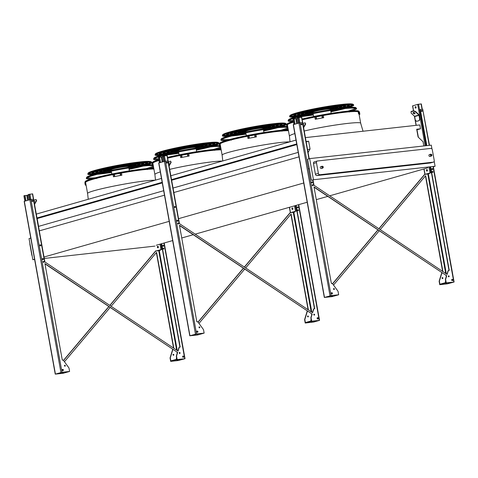 <?xml version="1.0" encoding="UTF-8"?>
<svg xmlns="http://www.w3.org/2000/svg" width="478" height="478" viewBox="0 0 478 478"><rect width="100%" height="100%" fill="white"/><g stroke="black" fill="none" stroke-linecap="round" stroke-linejoin="round"><path stroke-width="0.72" d="M32.14 255.784A1.565 1.201 -105.9 0 1 31.811 254.989L29.893 244.324A1.565 1.201 -105.9 0 1 29.929 243.493M294.83 133.565C291.168 134.724 289.363 135.597 289.429 136.182L287.415 124.979A36.214 2.982 -10.2 0 1 293.522 122.147M358.165 111.738L358.554 111.661L358.93 113.776A36.997 3.041 -10.2 0 1 359.868 114.26A36.997 3.041 -10.2 0 1 359.874 114.32L359.486 114.391A36.603 3.011 169.8 0 0 359.486 114.326A36.603 3.011 169.8 0 0 358.548 113.848L358.165 111.738A36.28 2.988 169.8 0 0 302.204 119.829A36.214 2.982 -10.2 0 1 358.171 111.774M289.668 141.888C275.203 141.619 219.498 152.727 222.162 155.35L220.143 144.147A36.214 2.982 -10.2 0 1 248.225 136.128A36.214 2.982 -10.2 0 1 288.437 130.685A36.28 2.988 169.8 0 0 248.948 135.979A36.28 2.988 169.8 0 0 220.095 144.015A36.28 2.988 169.8 0 0 220.179 144.326M160.297 171.907C156.629 173.066 154.83 173.938 154.89 174.518L152.876 163.321A36.214 2.982 -10.2 0 1 158.983 160.489A36.28 2.988 169.8 0 0 152.829 163.189A36.28 2.988 169.8 0 0 152.906 163.494M167.67 158.176A36.214 2.982 -10.2 0 1 221.171 149.859A36.28 2.988 169.8 0 0 167.67 158.17A36.459 2.999 169.8 0 1 221.165 149.805M154.926 246.11L44.275 258.449M34.625 259.518L32.851 259.715L34.571 259.225M30.771 238.092L29.044 238.582L32.851 259.715M305.406 137.616L419.786 124.937L420.479 128.815L416.691 129.233L418.095 137.031L423.048 141.727L423.813 145.957M308.089 152.542L310.055 149.005L308.657 141.207L306.105 141.488M427.756 167.874L329.718 195.813M327.753 196.374L316.287 199.643M307.187 202.236L195.179 234.154M193.214 234.716L181.748 237.984M172.654 240.577L156.276 245.238M420.479 128.815L416.804 129.861M296.002 140.084L170.831 175.755M161.468 178.419L36.298 214.09M296.701 143.956L171.53 179.626M162.167 182.297L36.991 217.968M162.275 182.925L37.105 218.583M308.657 141.207L306.177 141.912M296.814 144.583L171.644 180.254M163.679 190.722L38.581 226.375L37.176 218.571M310.055 149.005L307.581 149.71M298.218 152.38L173.048 188.051M299.025 156.856L173.849 192.526M164.486 195.191L39.094 230.928M303.727 183.002L178.557 218.673M169.188 221.344L43.797 257.08M430.475 167.348L429.937 167.449M313.454 179.752L309.654 158.612L307.635 159.192L311.435 180.326L313.454 179.752L435.088 166.266L433.068 166.846M155.129 180.23C140.663 179.961 84.965 191.069 87.623 193.692L85.61 182.488A36.214 2.982 -10.2 0 1 113.686 174.47A36.214 2.982 -10.2 0 1 153.904 169.027M430.624 162.914A1.565 1.201 -105.9 0 1 430.481 162.968A1.565 1.201 -105.9 0 1 430.325 162.998L316.878 175.575A1.565 1.201 -105.9 0 1 315.396 174.177L313.478 163.512A1.565 1.201 -105.9 0 1 314.255 161.875A1.565 1.201 -105.9 0 1 314.405 161.845M309.654 158.612L431.281 145.133L431.987 149.028M434.197 161.319L435.088 166.266M430.325 162.998L433.307 162.15L319.854 174.727L316.878 175.575M315.396 174.177L318.378 173.323L316.454 162.663A1.565 1.201 74.1 0 1 317.231 161.026A1.565 1.201 74.1 0 1 317.386 160.996L430.833 148.419A1.565 1.201 74.1 0 1 432.315 149.817L434.233 160.483A1.565 1.201 74.1 0 1 433.456 162.12L430.481 162.968M431.419 156.067L429.931 156.491A0.98 0.753 -105.9 0 1 429.393 154.609L430.887 154.185C432.088 154.531 432.267 155.159 431.419 156.067A0.98 0.753 -105.9 0 1 430.887 154.185M322.781 168.107L321.294 168.537A0.98 0.753 -105.9 0 1 320.756 166.655L322.25 166.23C323.451 166.571 323.63 167.198 322.781 168.107A0.98 0.753 -105.9 0 1 322.25 166.23M318.378 173.323A1.565 1.201 74.1 0 0 319.854 174.727M162.359 249.361L156.127 250.962L159.437 250.591L155.81 251.04L162.353 249.331M158.349 246.911A0.783 0.496 83.7 0 1 157.387 247.186A0.783 0.496 83.7 0 1 158.349 246.911M157.871 246.272A0.783 0.496 -96.3 0 0 158.039 247.801M160.07 250.382L159.981 249.863M162.789 245.381A0.55 0.424 -105.9 0 1 163.034 246.248M162.825 246.033L162.735 245.531M162.831 245.304A0.55 0.424 -105.9 0 1 163.112 246.29M160.255 250.358L160.154 249.815M25.065 195.651L28.316 195.084M40.009 244.981A0.55 0.424 -105.9 0 1 40.254 245.853M42.476 258.712A0.55 0.424 -105.9 0 1 42.727 259.584M24.043 195.789L25.029 195.472L25.991 200.82M29.182 199.912L28.214 194.534L32.653 193.859L44.908 261.962M42.524 258.64A0.55 0.424 -105.9 0 1 42.805 259.62M40.056 244.909A0.55 0.424 -105.9 0 1 40.337 245.889M32.062 200.485A0.55 0.424 -105.9 0 1 32.343 201.471M32.014 200.563A0.55 0.424 -105.9 0 1 32.265 201.429M25.818 200.874L24.85 195.496M33.968 201.154A1.093 0.424 133.4 0 1 34.47 201.101A1.093 0.424 133.4 0 1 34.135 202.069M34.452 203.843L36.37 200.396L36.065 199.487L36.633 200.641L34.547 204.387M33.783 200.139L36.065 199.487M34.034 201.525A1.093 0.424 133.4 0 1 34.53 201.298M159.598 157.316L162.849 156.742M174.548 206.639A0.55 0.424 -105.9 0 1 174.793 207.512M177.015 220.376A0.55 0.424 -105.9 0 1 177.266 221.242M158.582 157.453L159.568 157.131L160.53 162.478M163.721 161.57L162.753 156.192L167.192 155.517L179.447 223.62M177.063 220.298A0.55 0.424 -105.9 0 1 177.344 221.284M174.59 206.568A0.55 0.424 -105.9 0 1 174.87 207.548M166.601 162.15A0.55 0.424 -105.9 0 1 166.882 163.129M166.553 162.221A0.55 0.424 -105.9 0 1 166.798 163.094M160.357 162.532L159.389 157.154M168.507 162.813A1.093 0.424 133.4 0 1 169.003 162.759A1.093 0.424 133.4 0 1 168.668 163.727M168.991 165.502L170.909 162.054L170.598 161.146L171.166 162.299L169.087 166.045M168.322 161.797L170.598 161.146M168.573 163.183A1.093 0.424 133.4 0 1 169.069 162.956M294.609 212.041L290.349 212.698L296.348 211.055L290.582 212.656L293.791 212.274L294.609 212.041L294.514 211.521M292.883 208.569A0.783 0.496 83.7 0 1 291.921 208.844A0.783 0.496 83.7 0 1 292.883 208.569M292.411 207.93A0.783 0.496 -96.3 0 0 292.578 209.46M297.322 207.04A0.55 0.424 -105.9 0 1 297.573 207.906M297.364 207.691L297.274 207.189M297.37 206.968A0.55 0.424 -105.9 0 1 297.651 207.948M294.789 212.023L294.693 211.473M294.137 118.974L297.388 118.401M311.554 182.034A0.55 0.424 -105.9 0 1 311.799 182.907M293.122 119.112L294.107 118.795L295.069 124.143M298.254 123.234L297.286 117.857L301.726 117.176L309.206 158.738M311.596 181.963A0.55 0.424 -105.9 0 1 311.877 182.943M301.134 123.808A0.55 0.424 -105.9 0 1 301.415 124.788M301.086 123.88A0.55 0.424 -105.9 0 1 301.337 124.752M294.89 124.19L293.922 118.813M303.04 124.477A1.093 0.424 133.4 0 1 303.542 124.417A1.093 0.424 133.4 0 1 303.207 125.385M303.524 127.166L305.442 123.712L305.137 122.81L305.705 123.963L303.626 127.704M302.861 123.455L305.137 122.81M303.106 124.848A1.093 0.424 133.4 0 1 303.602 124.615M416.087 107.245A0.783 0.496 83.7 0 1 415.125 107.514A0.783 0.496 83.7 0 1 416.087 107.245M412.705 105.853L417.688 104.365L421.315 103.923L422.277 109.283M431.431 172.678L425.199 174.279L428.509 173.914L424.888 174.356L431.431 172.654M427.422 170.228A0.783 0.496 83.7 0 1 426.46 170.503A0.783 0.496 83.7 0 1 427.422 170.228M413.578 110.788L411.176 111.476L411.098 113.035L414.54 116.297A0.388 0.299 74.1 0 1 414.677 116.554L415.31 120.074L416.547 121.334L419.254 120.617L419.636 118.843L419.003 115.323A0.388 0.299 74.1 0 0 418.865 115.061L415.424 111.798L413.416 111.081L413.578 110.788L415.585 111.505L419.027 114.768A0.783 0.603 -105.9 0 1 419.302 115.288L419.935 118.807L419.254 120.617M426.944 169.594A0.783 0.496 -96.3 0 0 427.117 171.118M415.615 106.606A0.783 0.496 -96.3 0 0 415.782 108.136M429.148 173.699L429.053 173.185M431.861 168.698A0.55 0.424 -105.9 0 1 432.106 169.571M431.897 169.349L431.807 168.848M421.441 110.472A0.55 0.424 -105.9 0 1 421.721 111.452M431.909 168.626A0.55 0.424 -105.9 0 1 432.19 169.606M429.328 173.681L429.226 173.132M421.399 110.543A0.55 0.424 -105.9 0 1 421.644 111.416M421.435 111.195L421.345 110.699M416.547 121.334L418.949 120.647M413.309 112.467A1.093 0.556 -150.9 0 0 413.088 112.629A1.093 0.556 -150.9 0 0 413.775 113.644A1.093 0.556 -150.9 0 0 415 113.692A1.093 0.556 -150.9 0 0 414.528 112.814A1.093 0.556 -150.9 0 0 413.309 112.467M411.014 111.768L413.416 111.081M413.213 112.503A1.093 0.556 -150.9 0 0 413.936 113.346A1.093 0.556 -150.9 0 0 415.035 113.519M419.636 118.843L419.935 118.807M69.603 371.448L63.114 373.294L55.245 374.137L62.02 372.29L69.603 371.448L69.023 368.221A0.783 0.603 74.1 0 0 68.85 367.815L63.431 360.358A0.783 0.603 74.1 0 0 62.863 360.065L62.289 360.131L44.926 263.617L177.649 352.465L176.597 355.871A0.783 0.603 74.1 0 0 176.579 356.301L177.159 359.528L184.861 358.757L178.252 360.531L170.67 361.374L170.09 358.147A0.783 0.603 -105.9 0 1 170.114 357.723L172.689 349.382A0.783 0.603 -105.9 0 1 172.689 349.37M44.974 263.88L177.649 352.465M177.41 352.531L176.358 355.943A0.783 0.603 74.1 0 0 176.34 356.367L176.848 359.211L170.843 360.92L170.329 358.082A0.783 0.603 -105.9 0 1 170.353 357.652L172.875 349.496M62.481 369.422L62.606 369.596A0.783 0.603 -105.9 0 1 62.773 370.002L62.899 370.701M161.6 243.726L180.194 347.058L179.614 347.124A0.783 0.603 74.1 0 0 179.172 347.53L178.073 351.103L44.585 261.747L33.34 199.248L29.857 199.72L24.163 201.369L55.245 374.137M173.843 348.271L156.581 252.33L111.135 306.296M110.125 307.491L64.44 361.744M63.55 360.526L108.906 306.673M109.91 305.478L155.804 250.986M176.591 357.825A0.705 0.544 -105.9 0 1 176.597 357.825A0.705 0.544 74.1 0 0 176.83 359.121M173.837 354.724A0.55 0.424 74.1 0 0 173.012 354.885A0.55 0.424 74.1 0 0 173.837 354.724M179.465 347.165L179.375 347.195A0.783 0.603 74.1 0 0 178.933 347.602L177.894 350.977M179.943 347.088L161.361 243.792M64.626 365.24A0.55 0.424 -105.9 0 1 64.912 366.25M62.534 369.38A0.705 0.544 -105.9 0 1 62.905 370.701M32.14 200.407A0.586 0.454 -105.9 0 1 32.45 201.495M40.134 244.832A0.586 0.454 -105.9 0 1 40.445 245.913M42.608 258.562A0.586 0.454 -105.9 0 1 42.912 259.65M43.307 261.418A0.55 0.424 -105.9 0 1 43.594 262.428M182.841 356.044A0.705 0.544 -105.9 0 1 183.217 357.365M163.255 248.124A0.55 0.424 -105.9 0 1 163.542 249.134M162.914 245.226A0.586 0.454 -105.9 0 1 163.219 246.313M179.399 352.519A0.55 0.424 -105.9 0 1 179.686 353.523M65.313 365.664A0.55 0.424 74.1 0 0 64.47 365.76A0.55 0.424 74.1 0 0 65.313 365.664M63.383 369.948A0.705 0.544 74.1 0 0 62.301 370.068A0.705 0.544 74.1 0 0 63.383 369.948M32.868 200.868A0.586 0.454 74.1 0 0 31.966 200.969A0.586 0.454 74.1 0 0 32.868 200.868M40.857 245.286A0.586 0.454 74.1 0 0 39.955 245.387A0.586 0.454 74.1 0 0 40.857 245.286M43.331 259.022A0.586 0.454 74.1 0 0 42.428 259.118A0.586 0.454 74.1 0 0 43.331 259.022M43.994 261.842A0.55 0.424 74.1 0 0 43.151 261.938A0.55 0.424 74.1 0 0 43.994 261.842M183.689 356.612A0.705 0.544 74.1 0 0 182.608 356.731A0.705 0.544 74.1 0 0 183.689 356.612M163.936 248.548A0.55 0.424 74.1 0 0 163.1 248.638A0.55 0.424 74.1 0 0 163.936 248.548M163.637 245.686A0.586 0.454 74.1 0 0 162.735 245.788A0.586 0.454 74.1 0 0 163.637 245.686M180.087 352.943A0.55 0.424 74.1 0 0 179.244 353.033A0.55 0.424 74.1 0 0 180.087 352.943M63.466 360.412L108.787 306.595M109.797 305.4L155.768 250.807M173.556 348.08L156.372 252.575M173.156 354.3A0.55 0.424 -105.9 0 1 173.442 355.303M61.28 372.876L60.407 373.067L61.28 372.876M63.532 372.601L62.283 372.876L63.532 372.601M176.741 360.221L177.995 359.946L176.741 360.221M178.993 359.946L179.865 359.755L178.993 359.946M177.159 359.528L170.67 361.374M204.142 333.106L196.56 333.949L189.784 335.795L197.653 334.959L204.142 333.106L203.556 329.88A0.783 0.603 74.1 0 0 203.389 329.473L197.97 322.023A0.783 0.603 74.1 0 0 197.402 321.724L196.828 321.79L179.459 225.275L312.188 314.124L311.136 317.529A0.783 0.603 74.1 0 0 311.112 317.96L311.692 321.186L319.561 320.344L313.867 321.993L305.209 323.032L304.629 319.806A0.783 0.603 -105.9 0 1 304.647 319.382L307.223 311.041A0.783 0.603 -105.9 0 1 307.229 311.035L307.223 311.041M179.507 225.538L312.188 314.124M311.949 314.189L310.897 317.601A0.783 0.603 74.1 0 0 310.873 318.025L311.387 320.869L305.382 322.584L304.868 319.74A0.783 0.603 -105.9 0 1 304.886 319.31L307.408 311.154M197.014 331.081L197.139 331.254A0.783 0.603 -105.9 0 1 197.312 331.66L197.438 332.359A0.705 0.544 -105.9 0 0 197.067 331.039M314.004 308.824L313.915 308.854A0.783 0.603 74.1 0 0 313.472 309.26L312.427 312.642M314.482 308.746L295.894 205.45M199.165 326.898A0.55 0.424 -105.9 0 1 199.451 327.908M166.679 162.072A0.586 0.454 -105.9 0 1 166.989 163.153M174.673 206.49A0.586 0.454 -105.9 0 1 174.978 207.571M177.141 220.221A0.586 0.454 -105.9 0 1 177.452 221.308M317.374 317.709A0.705 0.544 -105.9 0 1 317.75 319.023M297.788 209.782A0.55 0.424 -105.9 0 1 298.075 210.792M297.447 206.884A0.586 0.454 -105.9 0 1 297.758 207.972M313.938 314.177A0.55 0.424 -105.9 0 1 314.225 315.187M177.846 223.083A0.55 0.424 -105.9 0 1 178.133 224.086M308.382 309.929L291.114 213.989L245.668 267.955M244.664 269.15L198.973 323.403M198.089 322.184L243.439 268.331M244.449 267.136L290.337 212.644M311.13 319.483A0.705 0.544 -105.9 0 1 311.136 319.483A0.705 0.544 74.1 0 0 311.369 320.78M308.376 316.382A0.55 0.424 74.1 0 0 307.533 316.472A0.55 0.424 74.1 0 0 308.376 316.382M296.133 205.385L314.727 308.722L314.154 308.782A0.783 0.603 74.1 0 0 313.711 309.194L312.606 312.761L179.125 223.411L167.88 160.913L164.39 161.379L158.696 163.028L189.784 335.795M195.819 334.534L194.946 334.731L195.819 334.534M198.065 334.259L196.816 334.534L198.065 334.259M198.006 322.07L243.326 268.254M244.33 267.059L290.307 212.465M308.095 309.738L290.911 214.234M307.689 315.958A0.55 0.424 -105.9 0 1 307.975 316.968M199.846 327.322A0.55 0.424 -105.9 0 1 199.003 327.418A0.55 0.424 -105.9 0 1 199.846 327.322M197.916 331.607A0.705 0.544 -105.9 0 1 196.834 331.726A0.705 0.544 -105.9 0 1 197.916 331.607M167.402 162.526A0.586 0.454 -105.9 0 1 166.499 162.628A0.586 0.454 -105.9 0 1 167.402 162.526M175.396 206.95A0.586 0.454 -105.9 0 1 174.494 207.046A0.586 0.454 -105.9 0 1 175.396 206.95M177.87 220.681A0.586 0.454 -105.9 0 1 176.968 220.782A0.586 0.454 -105.9 0 1 177.87 220.681M178.527 223.501A0.55 0.424 -105.9 0 1 177.685 223.596A0.55 0.424 -105.9 0 1 178.527 223.501M318.229 318.27A0.705 0.544 -105.9 0 1 317.141 318.39A0.705 0.544 -105.9 0 1 318.229 318.27M298.475 210.206A0.55 0.424 -105.9 0 1 297.633 210.302A0.55 0.424 -105.9 0 1 298.475 210.206M298.176 207.344A0.586 0.454 -105.9 0 1 297.274 207.446A0.586 0.454 -105.9 0 1 298.176 207.344M314.62 314.602A0.55 0.424 -105.9 0 1 313.777 314.697A0.55 0.424 -105.9 0 1 314.62 314.602M311.28 321.879L312.528 321.604L311.28 321.879M313.526 321.604L314.405 321.413L313.526 321.604M311.692 321.186L305.209 323.032M338.675 294.765L331.099 295.607L324.323 297.459L332.192 296.617L338.675 294.765L338.095 291.538A0.783 0.603 74.1 0 0 337.922 291.138L332.509 283.681A0.783 0.603 74.1 0 0 331.935 283.388L331.362 283.448L313.998 186.94L446.727 275.782L445.669 279.194A0.783 0.603 74.1 0 0 445.651 279.618L446.231 282.845L453.933 282.074L447.324 283.854L439.742 284.691L439.163 281.47A0.783 0.603 -105.9 0 1 439.186 281.04L441.762 272.699A0.783 0.603 -105.9 0 1 441.762 272.693L441.762 272.699M314.046 187.197L446.727 275.782M446.482 275.854L445.43 279.26A0.783 0.603 74.1 0 0 445.412 279.69L445.92 282.528L439.915 284.243L439.401 281.399A0.783 0.603 -105.9 0 1 439.425 280.974L441.947 272.813M331.553 292.739L331.678 292.912A0.783 0.603 -105.9 0 1 331.851 293.319L331.977 294.018A0.705 0.544 -105.9 0 0 331.607 292.703M448.543 270.488L448.448 270.512A0.783 0.603 74.1 0 0 448.005 270.918L446.966 274.3M449.015 270.411L430.373 166.792M426.573 145.653L420.078 109.57L422.725 109.235L429.507 145.33M333.698 288.563A0.55 0.424 -105.9 0 1 333.985 289.566M301.218 123.73A0.586 0.454 -105.9 0 1 301.522 124.812M311.68 181.885A0.586 0.454 -105.9 0 1 311.985 182.966M451.913 279.367A0.705 0.544 -105.9 0 1 452.29 280.682M432.327 171.447A0.55 0.424 -105.9 0 1 432.614 172.45M421.524 110.394A0.586 0.454 -105.9 0 1 421.829 111.476M431.987 168.549A0.586 0.454 -105.9 0 1 432.297 169.63M448.472 275.842A0.55 0.424 -105.9 0 1 448.758 276.846M312.379 184.741A0.55 0.424 -105.9 0 1 312.666 185.745M442.915 271.588L425.653 175.647L380.207 229.613M379.197 230.808L333.513 285.061M332.628 283.842L377.979 229.996M378.988 228.795L424.876 174.303M445.669 281.148A0.705 0.544 -105.9 0 1 445.675 281.148A0.705 0.544 74.1 0 0 445.908 282.438M442.909 278.041A0.55 0.424 74.1 0 0 442.066 278.136A0.55 0.424 74.1 0 0 442.909 278.041M430.618 166.762L449.266 270.381L448.693 270.446A0.783 0.603 74.1 0 0 448.25 270.853L447.145 274.42L313.664 185.07L312.743 179.955M308.937 158.816L302.419 122.571L298.929 123.037L293.235 124.686L324.323 297.459M330.358 296.193L329.479 296.39L330.358 296.193M332.604 295.924L331.356 296.199L332.604 295.924M332.539 283.729L377.859 229.918M378.869 228.717L424.846 174.123M442.628 271.396L425.444 175.898M442.228 277.616A0.55 0.424 -105.9 0 1 442.514 278.626M426.818 145.629L420.317 109.504M334.385 288.981A0.55 0.424 -105.9 0 1 333.542 289.076A0.55 0.424 -105.9 0 1 334.385 288.981M332.455 293.265A0.705 0.544 -105.9 0 1 331.374 293.384A0.705 0.544 -105.9 0 1 332.455 293.265M301.941 124.184A0.586 0.454 -105.9 0 1 301.038 124.286A0.586 0.454 -105.9 0 1 301.941 124.184M309.439 169.218A0.586 0.454 -105.9 0 1 309.242 168.125M312.403 182.339A0.586 0.454 -105.9 0 1 311.501 182.441A0.586 0.454 -105.9 0 1 312.403 182.339M313.066 185.159A0.55 0.424 -105.9 0 1 312.224 185.255A0.55 0.424 -105.9 0 1 313.066 185.159M452.762 279.929A0.705 0.544 -105.9 0 1 451.68 280.048A0.705 0.544 -105.9 0 1 452.762 279.929M433.014 171.865A0.55 0.424 -105.9 0 1 432.172 171.961A0.55 0.424 -105.9 0 1 433.014 171.865M422.247 110.854A0.586 0.454 -105.9 0 1 421.345 110.95A0.586 0.454 -105.9 0 1 422.247 110.854M432.71 169.003A0.586 0.454 -105.9 0 1 431.807 169.104A0.586 0.454 -105.9 0 1 432.71 169.003M449.159 276.26A0.55 0.424 -105.9 0 1 448.316 276.356A0.55 0.424 -105.9 0 1 449.159 276.26M445.819 283.538L447.067 283.263L445.819 283.538M448.065 283.263L448.944 283.072L448.065 283.263M446.231 282.845L439.742 284.691M153.802 168.465A36.734 3.023 -10.2 0 0 113.746 173.938A36.734 3.023 -10.2 0 0 85.024 181.981L85.144 181.64A36.555 3.005 -10.2 0 1 113.913 173.604A36.555 3.005 -10.2 0 1 153.755 168.19M153.898 169.015A36.28 2.988 169.8 0 0 114.409 174.321A36.28 2.988 169.8 0 0 85.556 182.357A36.28 2.988 169.8 0 0 85.64 182.662M142.91 165.292A27.503 2.265 169.8 0 0 146.901 163.345A27.503 2.265 169.8 0 0 136.726 163.398A27.503 2.265 169.8 0 0 107.92 168.28A27.503 2.265 169.8 0 0 92.768 173.084A27.503 2.265 169.8 0 0 97.189 173.52M102.28 173.102A27.503 2.265 169.8 0 0 102.943 173.024A27.503 2.265 169.8 0 0 111.44 171.901M128.988 168.74A27.503 2.265 169.8 0 0 137.993 166.673M143.49 165.233A28.286 2.324 169.8 0 0 147.672 163.201A28.286 2.324 169.8 0 0 137.21 163.261A28.286 2.324 169.8 0 0 107.58 168.28A28.286 2.324 169.8 0 0 91.997 173.221A28.286 2.324 169.8 0 0 96.628 173.663M101.611 173.257A28.286 2.324 169.8 0 0 102.459 173.161A28.286 2.324 169.8 0 0 111.452 171.966M129 168.806A28.286 2.324 169.8 0 0 138.668 166.589M96.843 172.916A27.503 2.265 -10.2 0 1 92.971 172.731M146.585 163.082A27.503 2.265 -10.2 0 1 143.024 164.605M91.997 173.221L91.89 172.606A28.286 2.324 -10.2 0 1 92.571 171.931M146.686 162.191A28.286 2.324 -10.2 0 1 147.559 162.592L147.672 163.201M139.905 165.627A23.637 1.942 169.8 0 0 143.095 164.026A23.637 1.942 169.8 0 0 134.354 164.074A23.637 1.942 169.8 0 0 109.593 168.268A23.637 1.942 169.8 0 0 96.574 172.397A23.637 1.942 169.8 0 0 100.123 172.785M105.841 172.289A23.637 1.942 169.8 0 0 111.38 171.566M128.929 168.405A23.637 1.942 169.8 0 0 134.372 167.157M140.532 165.549A24.42 2.008 169.8 0 0 143.866 163.888A24.42 2.008 169.8 0 0 134.838 163.936A24.42 2.008 169.8 0 0 109.253 168.268A24.42 2.008 169.8 0 0 95.803 172.534A24.42 2.008 169.8 0 0 99.508 172.934M105.076 172.462A24.42 2.008 169.8 0 0 111.392 171.632M128.941 168.477A24.42 2.008 169.8 0 0 135.149 167.049M100.338 172.158A23.637 1.942 -10.2 0 1 96.819 172.038M142.743 163.775A23.637 1.942 -10.2 0 1 139.486 165.113M95.803 172.534L95.69 171.925A24.42 2.008 -10.2 0 1 96.532 171.208M142.719 162.896A24.42 2.008 -10.2 0 1 143.758 163.273L143.866 163.888M136.678 166.033A19.771 1.625 169.8 0 0 139.295 164.713A19.771 1.625 169.8 0 0 131.982 164.749A19.771 1.625 169.8 0 0 111.266 168.262A19.771 1.625 169.8 0 0 100.374 171.716A19.771 1.625 169.8 0 0 103.29 172.038M110.101 171.381A19.771 1.625 169.8 0 0 111.314 171.22M128.869 168.065A19.771 1.625 169.8 0 0 130.058 167.79M137.347 165.944A20.554 1.691 169.8 0 0 140.066 164.575A20.554 1.691 169.8 0 0 132.46 164.611A20.554 1.691 169.8 0 0 110.926 168.262A20.554 1.691 169.8 0 0 99.603 171.853A20.554 1.691 169.8 0 0 102.627 172.194M109.151 171.578A20.554 1.691 169.8 0 0 111.326 171.291M128.881 168.131A20.554 1.691 169.8 0 0 131.02 167.647M103.851 171.393A19.771 1.625 -10.2 0 1 100.679 171.345M138.877 164.468A19.771 1.625 -10.2 0 1 135.925 165.621M99.603 171.853L99.496 171.238A20.554 1.691 -10.2 0 1 100.075 170.7M139.223 163.655A20.554 1.691 -10.2 0 1 139.952 163.96L140.066 164.575M133.231 166.505A15.911 1.309 169.8 0 0 135.489 165.394A15.911 1.309 169.8 0 0 129.61 165.43A15.911 1.309 169.8 0 0 112.939 168.25A15.911 1.309 169.8 0 0 104.174 171.028A15.911 1.309 169.8 0 0 106.684 171.285M133.948 166.404A16.694 1.374 169.8 0 0 136.26 165.257A16.694 1.374 169.8 0 0 130.088 165.292A16.694 1.374 169.8 0 0 112.605 168.25A16.694 1.374 169.8 0 0 103.409 171.166A16.694 1.374 169.8 0 0 105.979 171.441M107.401 170.622A15.911 1.309 -10.2 0 1 104.574 170.64M134.987 165.167A15.911 1.309 -10.2 0 1 132.328 166.135M103.409 171.166L103.296 170.556A16.694 1.374 -10.2 0 1 103.636 170.192M135.704 164.42A16.694 1.374 -10.2 0 1 136.152 164.641L136.26 165.257M129.52 167.061A12.046 0.992 169.8 0 0 131.689 166.081A12.046 0.992 169.8 0 0 127.232 166.105A12.046 0.992 169.8 0 0 114.618 168.238A12.046 0.992 169.8 0 0 107.98 170.347A12.046 0.992 169.8 0 0 110.352 170.509M130.303 166.941A12.828 1.058 169.8 0 0 132.46 165.944A12.828 1.058 169.8 0 0 127.716 165.968A12.828 1.058 169.8 0 0 114.278 168.244A12.828 1.058 169.8 0 0 107.209 170.485A12.828 1.058 169.8 0 0 109.582 170.67M109.707 169.929A12.046 0.992 -10.2 0 1 108.524 169.929M131.032 165.878A12.046 0.992 -10.2 0 1 129.92 166.29M107.209 170.485L107.102 169.869A12.828 1.058 -10.2 0 1 107.233 169.672M132.155 165.191A12.828 1.058 -10.2 0 1 132.346 165.328L132.46 165.944M128.707 167.186L128.612 166.631A8.915 0.735 169.8 0 0 125.314 166.649A8.915 0.735 169.8 0 0 115.969 168.232A8.915 0.735 169.8 0 0 111.057 169.792L111.159 170.347M128.684 167.043A10.271 0.842 169.8 0 0 129.938 166.392A10.271 0.842 169.8 0 0 126.144 166.416A10.271 0.842 169.8 0 0 115.383 168.238A10.271 0.842 169.8 0 0 109.731 170.031A10.271 0.842 169.8 0 0 111.135 170.204M120.313 174.697L120.205 174.082A36.997 3.041 -10.2 0 1 120.665 173.998L120.779 174.613A36.997 3.041 169.8 0 0 120.313 174.697L120.247 174.106L120.354 174.721M120.82 174.637L120.665 173.998L120.779 174.613M114.194 175.85L114.087 175.235A36.997 3.041 -10.2 0 1 114.541 175.151L114.648 175.761A36.997 3.041 169.8 0 0 114.194 175.85L114.087 175.235L114.242 175.874M114.696 175.785L114.541 175.151L114.648 175.761M113.423 176.776A36.997 3.041 -10.2 0 1 121.842 175.193L121.884 175.217A36.603 3.011 169.8 0 0 113.465 176.806L113.047 174.667A36.997 3.041 -10.2 0 1 121.46 173.084L121.842 175.193M121.46 173.084L121.884 175.217M120.707 174.022A36.603 3.011 169.8 0 0 120.247 174.106M114.583 175.175A36.603 3.011 169.8 0 0 114.128 175.265M85 183.528L85.108 184.138M86.124 185.345A36.997 3.041 -10.2 0 1 85.239 184.872A36.997 3.041 -10.2 0 1 85.239 184.813L85.622 184.741A36.603 3.011 169.8 0 0 85.628 184.801A36.603 3.011 169.8 0 0 86.088 185.165M85.012 183.588L84.863 182.763A36.997 3.041 -10.2 0 1 84.857 182.704L85.239 184.813M84.857 182.704L85.245 182.626L85.622 184.741M85.395 183.492L85.508 184.108M85.269 182.751A36.603 3.011 169.8 0 0 85.711 183.056M152.5 165.645A34.075 2.802 169.8 0 0 141.488 166.254A34.075 2.802 169.8 0 0 106.492 172.146A34.075 2.802 169.8 0 0 87.032 178.121A34.075 2.802 169.8 0 0 91.609 178.832M149.99 168.328A34.075 2.802 169.8 0 0 153.516 166.858M95.403 177.762A33.633 2.766 -10.2 0 1 87.51 177.643M153.056 166.093A33.633 2.766 -10.2 0 1 146.065 168.65M152.47 165.466A34.792 2.862 169.8 0 0 141.93 166.129A34.792 2.862 169.8 0 0 106.2 172.146A34.792 2.862 169.8 0 0 86.327 178.246A34.792 2.862 169.8 0 0 91.167 178.963M150.451 168.298A34.792 2.862 169.8 0 0 153.558 167.103M86.327 178.246L86.62 177.404A34.35 2.826 -10.2 0 1 106.241 171.381A34.35 2.826 -10.2 0 1 141.518 165.442A34.35 2.826 -10.2 0 1 152.351 164.802M88.555 173.795A31.781 2.617 169.8 0 0 94.244 174.315M98.827 173.932A31.781 2.617 169.8 0 0 111.505 172.259M129.054 169.104A31.781 2.617 169.8 0 0 141.518 166.254M145.945 165.012A31.781 2.617 169.8 0 0 151.102 162.544M146.692 164.952A31.871 2.623 169.8 0 0 151.173 162.61A31.871 2.623 169.8 0 0 139.439 162.789A31.871 2.623 169.8 0 0 106.708 168.298A31.871 2.623 169.8 0 0 88.508 173.884A31.871 2.623 169.8 0 0 93.527 174.518M97.757 174.207A31.871 2.623 169.8 0 0 111.529 172.421M129.084 169.266A31.871 2.623 169.8 0 0 142.611 166.135M89.739 173.006A31.363 2.581 169.8 0 0 88.968 173.765A31.363 2.581 169.8 0 0 94.513 174.237M99.143 173.855A31.363 2.581 169.8 0 0 111.499 172.223M129.048 169.069A31.363 2.581 169.8 0 0 141.195 166.29M145.665 165.035A31.363 2.581 169.8 0 0 150.701 162.657A31.363 2.581 169.8 0 0 149.71 162.215M147.158 164.916A32.588 2.683 169.8 0 0 151.879 162.478A32.588 2.683 169.8 0 0 139.881 162.663A32.588 2.683 169.8 0 0 106.415 168.298A32.588 2.683 169.8 0 0 87.803 174.01A32.588 2.683 169.8 0 0 93.073 174.649M97.249 174.339A32.588 2.683 169.8 0 0 111.541 172.48M129.096 169.326A32.588 2.683 169.8 0 0 143.143 166.081M158.887 159.957A36.734 3.023 -10.2 0 0 152.297 162.807L152.416 162.466A36.555 3.005 -10.2 0 1 158.839 159.67M167.527 157.376A36.555 3.005 -10.2 0 1 221.021 149.022M210.177 146.119A27.503 2.265 169.8 0 0 214.168 144.171A27.503 2.265 169.8 0 0 203.998 144.231A27.503 2.265 169.8 0 0 175.187 149.106A27.503 2.265 169.8 0 0 160.034 153.91A27.503 2.265 169.8 0 0 164.456 154.346M169.547 153.928A27.503 2.265 169.8 0 0 170.21 153.856A27.503 2.265 169.8 0 0 178.706 152.727M196.255 149.572A27.503 2.265 169.8 0 0 205.259 147.505M210.756 146.065A28.286 2.324 169.8 0 0 214.939 144.033A28.286 2.324 169.8 0 0 204.476 144.093A28.286 2.324 169.8 0 0 174.846 149.112A28.286 2.324 169.8 0 0 159.27 154.053A28.286 2.324 169.8 0 0 163.894 154.496M168.883 154.083A28.286 2.324 169.8 0 0 169.726 153.994A28.286 2.324 169.8 0 0 178.718 152.793M196.267 149.638A28.286 2.324 169.8 0 0 205.94 147.415M164.109 153.743A27.503 2.265 -10.2 0 1 160.238 153.558M213.857 143.914A27.503 2.265 -10.2 0 1 210.296 145.437M159.27 154.053L159.156 153.438A28.286 2.324 -10.2 0 1 159.837 152.757M213.953 143.024A28.286 2.324 -10.2 0 1 214.831 143.418L214.939 144.033M207.171 146.453A23.637 1.942 169.8 0 0 210.368 144.858A23.637 1.942 169.8 0 0 201.62 144.906A23.637 1.942 169.8 0 0 176.86 149.1A23.637 1.942 169.8 0 0 163.84 153.229A23.637 1.942 169.8 0 0 167.39 153.611M173.108 153.121A23.637 1.942 169.8 0 0 178.647 152.392M196.195 149.238A23.637 1.942 169.8 0 0 201.638 147.989M207.799 146.382A24.42 2.008 169.8 0 0 211.139 144.72A24.42 2.008 169.8 0 0 202.104 144.768A24.42 2.008 169.8 0 0 176.525 149.1A24.42 2.008 169.8 0 0 163.07 153.366A24.42 2.008 169.8 0 0 166.774 153.761M172.343 153.289A24.42 2.008 169.8 0 0 178.658 152.464M196.207 149.303A24.42 2.008 169.8 0 0 202.415 147.881M167.605 152.984A23.637 1.942 -10.2 0 1 164.085 152.864M210.009 144.601A23.637 1.942 -10.2 0 1 206.753 145.939M163.07 153.366L162.962 152.751A24.42 2.008 -10.2 0 1 163.799 152.034M209.985 143.729A24.42 2.008 -10.2 0 1 211.025 144.105L211.139 144.72M203.945 146.86A19.771 1.625 169.8 0 0 206.562 145.539A19.771 1.625 169.8 0 0 199.248 145.581A19.771 1.625 169.8 0 0 178.533 149.088A19.771 1.625 169.8 0 0 167.641 152.542A19.771 1.625 169.8 0 0 170.556 152.87M177.374 152.213A19.771 1.625 169.8 0 0 178.587 152.052M196.135 148.891A19.771 1.625 169.8 0 0 197.33 148.622M204.614 146.776A20.554 1.691 169.8 0 0 207.333 145.402A20.554 1.691 169.8 0 0 199.732 145.443A20.554 1.691 169.8 0 0 178.198 149.088A20.554 1.691 169.8 0 0 166.87 152.685A20.554 1.691 169.8 0 0 169.899 153.02M176.424 152.41A20.554 1.691 169.8 0 0 178.599 152.124M196.147 148.963A20.554 1.691 169.8 0 0 198.286 148.473M171.118 152.219A19.771 1.625 -10.2 0 1 167.945 152.171M206.149 145.3A19.771 1.625 -10.2 0 1 203.192 146.453M166.87 152.685L166.762 152.07A20.554 1.691 -10.2 0 1 167.342 151.532M206.49 144.487A20.554 1.691 -10.2 0 1 207.225 144.786L207.333 145.402M200.497 147.338A15.911 1.309 169.8 0 0 202.762 146.226A15.911 1.309 169.8 0 0 196.876 146.256A15.911 1.309 169.8 0 0 180.212 149.082A15.911 1.309 169.8 0 0 171.447 151.861A15.911 1.309 169.8 0 0 173.95 152.112M201.214 147.236A16.694 1.374 169.8 0 0 203.532 146.089A16.694 1.374 169.8 0 0 197.354 146.119A16.694 1.374 169.8 0 0 179.871 149.082A16.694 1.374 169.8 0 0 170.676 151.998A16.694 1.374 169.8 0 0 173.245 152.267M174.673 151.448A15.911 1.309 -10.2 0 1 171.841 151.472M202.254 145.999A15.911 1.309 -10.2 0 1 199.595 146.967M170.676 151.998L170.562 151.383A16.694 1.374 -10.2 0 1 170.903 151.018M202.977 145.252A16.694 1.374 -10.2 0 1 203.419 145.473L203.532 146.089M196.793 147.893A12.046 0.992 169.8 0 0 198.956 146.907A12.046 0.992 169.8 0 0 194.504 146.931A12.046 0.992 169.8 0 0 181.885 149.07A12.046 0.992 169.8 0 0 175.247 151.173A12.046 0.992 169.8 0 0 177.619 151.341M197.569 147.774A12.828 1.058 169.8 0 0 199.726 146.77A12.828 1.058 169.8 0 0 194.982 146.794A12.828 1.058 169.8 0 0 181.544 149.07A12.828 1.058 169.8 0 0 174.476 151.317A12.828 1.058 169.8 0 0 176.848 151.502M176.98 150.755A12.046 0.992 -10.2 0 1 175.796 150.761M198.298 146.71A12.046 0.992 -10.2 0 1 197.187 147.122M174.476 151.317L174.368 150.701A12.828 1.058 -10.2 0 1 174.5 150.504M199.422 146.023A12.828 1.058 -10.2 0 1 199.619 146.154L199.726 146.77M195.98 148.019L195.878 147.463A8.915 0.735 169.8 0 0 192.58 147.481A8.915 0.735 169.8 0 0 183.241 149.064A8.915 0.735 169.8 0 0 178.33 150.624L178.425 151.179M195.95 147.875A10.271 0.842 169.8 0 0 197.211 147.224A10.271 0.842 169.8 0 0 193.411 147.242A10.271 0.842 169.8 0 0 182.656 149.064A10.271 0.842 169.8 0 0 176.997 150.863A10.271 0.842 169.8 0 0 178.402 151.036M187.579 155.529L187.472 154.914A36.997 3.041 -10.2 0 1 187.932 154.83L188.045 155.446A36.997 3.041 169.8 0 0 187.579 155.529L187.472 154.914L187.627 155.553M188.087 155.47L187.979 154.854L188.045 155.446M181.467 156.682L181.353 156.067A36.997 3.041 -10.2 0 1 181.807 155.977L181.921 156.593A36.997 3.041 169.8 0 0 181.467 156.682L181.353 156.067L181.509 156.706M181.963 156.617L181.849 156.001L181.921 156.593M180.69 157.609A36.997 3.041 -10.2 0 1 189.109 156.025L189.151 156.049A36.603 3.011 169.8 0 0 180.738 157.632L180.314 155.499A36.997 3.041 -10.2 0 1 188.726 153.916L189.109 156.025M188.726 153.916L189.151 156.049M187.979 154.854A36.603 3.011 169.8 0 0 187.513 154.938M181.849 156.001A36.603 3.011 169.8 0 0 181.395 156.091M152.267 164.354L152.38 164.97M153.39 166.177A36.997 3.041 -10.2 0 1 152.512 165.699A36.997 3.041 -10.2 0 1 152.506 165.639L152.894 165.567A36.603 3.011 169.8 0 0 152.894 165.633A36.603 3.011 169.8 0 0 153.36 165.997M152.279 164.414L152.129 163.59A36.997 3.041 -10.2 0 1 152.129 163.53L152.506 165.639M152.129 163.53L152.512 163.458L152.894 165.567M152.667 164.318L152.775 164.934M152.536 163.584A36.603 3.011 169.8 0 0 152.978 163.888M220.657 147.003A36.997 3.041 -10.2 0 1 219.778 146.531A36.997 3.041 -10.2 0 1 219.772 146.471A34.075 2.802 169.8 0 0 208.755 147.087A34.075 2.802 169.8 0 0 173.765 152.978A34.075 2.802 169.8 0 0 154.304 158.953A34.075 2.802 169.8 0 0 158.833 159.664M217.263 149.154A34.075 2.802 169.8 0 0 220.782 147.69M158.684 158.821A33.633 2.766 -10.2 0 1 154.776 158.469M220.322 146.925A33.633 2.766 -10.2 0 1 213.331 149.477M219.737 146.292A34.792 2.862 169.8 0 0 209.197 146.961A34.792 2.862 169.8 0 0 173.466 152.978A34.792 2.862 169.8 0 0 153.593 159.072A34.792 2.862 169.8 0 0 158.433 159.795M217.717 149.13A34.792 2.862 169.8 0 0 220.824 147.929M153.593 159.072L153.892 158.23A34.35 2.826 -10.2 0 1 173.508 152.207A34.35 2.826 -10.2 0 1 208.79 146.268A34.35 2.826 -10.2 0 1 219.617 145.635M155.822 154.627A31.781 2.617 169.8 0 0 161.51 155.141M166.093 154.764A31.781 2.617 169.8 0 0 178.772 153.091M196.321 149.931A31.781 2.617 169.8 0 0 208.79 147.081M213.212 145.838A31.781 2.617 169.8 0 0 218.368 143.37M213.959 145.784A31.871 2.623 169.8 0 0 218.44 143.442A31.871 2.623 169.8 0 0 206.705 143.615A31.871 2.623 169.8 0 0 173.98 149.13A31.871 2.623 169.8 0 0 155.78 154.711A31.871 2.623 169.8 0 0 160.793 155.35M165.03 155.033A31.871 2.623 169.8 0 0 178.802 153.253M196.35 150.092A31.871 2.623 169.8 0 0 209.884 146.967M157.011 153.832A31.363 2.581 169.8 0 0 156.234 154.597A31.363 2.581 169.8 0 0 161.785 155.063M166.41 154.687A31.363 2.581 169.8 0 0 178.766 153.056M196.315 149.901A31.363 2.581 169.8 0 0 208.462 147.116M212.931 145.862A31.363 2.581 169.8 0 0 217.974 143.49A31.363 2.581 169.8 0 0 216.976 143.042M214.425 145.748A32.588 2.683 169.8 0 0 219.145 143.31A32.588 2.683 169.8 0 0 207.147 143.49A32.588 2.683 169.8 0 0 173.681 149.124A32.588 2.683 169.8 0 0 155.069 154.836A32.588 2.683 169.8 0 0 160.345 155.481M164.516 155.171A32.588 2.683 169.8 0 0 178.814 153.313M196.362 150.152A32.588 2.683 169.8 0 0 210.41 146.907M288.342 130.124A36.734 3.023 -10.2 0 0 248.279 135.603A36.734 3.023 -10.2 0 0 219.563 143.639L219.683 143.298A36.555 3.005 -10.2 0 1 248.446 135.262A36.555 3.005 -10.2 0 1 288.288 129.849M277.443 126.951A27.503 2.265 169.8 0 0 281.434 125.003A27.503 2.265 169.8 0 0 271.265 125.057A27.503 2.265 169.8 0 0 242.454 129.938A27.503 2.265 169.8 0 0 227.307 134.742A27.503 2.265 169.8 0 0 231.722 135.178M236.813 134.76A27.503 2.265 169.8 0 0 237.476 134.688A27.503 2.265 169.8 0 0 245.973 133.559M263.527 130.398A27.503 2.265 169.8 0 0 272.532 128.331M278.023 126.891A28.286 2.324 169.8 0 0 282.205 124.866A28.286 2.324 169.8 0 0 271.743 124.919A28.286 2.324 169.8 0 0 242.119 129.938A28.286 2.324 169.8 0 0 226.536 134.88A28.286 2.324 169.8 0 0 231.161 135.322M236.15 134.916A28.286 2.324 169.8 0 0 236.998 134.826A28.286 2.324 169.8 0 0 245.985 133.625M263.539 130.464A28.286 2.324 169.8 0 0 273.207 128.247M231.376 134.575A27.503 2.265 -10.2 0 1 227.51 134.39M281.124 124.74A27.503 2.265 -10.2 0 1 277.563 126.264M226.536 134.88L226.423 134.264A28.286 2.324 -10.2 0 1 227.104 133.589M281.219 123.85A28.286 2.324 -10.2 0 1 282.098 124.25L282.205 124.866M274.444 127.285A23.637 1.942 169.8 0 0 277.634 125.684A23.637 1.942 169.8 0 0 268.893 125.732A23.637 1.942 169.8 0 0 244.133 129.926A23.637 1.942 169.8 0 0 231.107 134.055A23.637 1.942 169.8 0 0 234.656 134.443M240.374 133.954A23.637 1.942 169.8 0 0 245.913 133.225M263.468 130.064A23.637 1.942 169.8 0 0 268.911 128.815M275.071 127.214A24.42 2.008 169.8 0 0 278.405 125.547A24.42 2.008 169.8 0 0 269.371 125.594A24.42 2.008 169.8 0 0 243.792 129.932A24.42 2.008 169.8 0 0 230.336 134.198A24.42 2.008 169.8 0 0 234.047 134.593M239.615 134.121A24.42 2.008 169.8 0 0 245.925 133.29M263.48 130.136A24.42 2.008 169.8 0 0 269.682 128.707M234.871 133.816A23.637 1.942 -10.2 0 1 231.352 133.697M277.276 125.433A23.637 1.942 -10.2 0 1 274.019 126.772M230.336 134.198L230.229 133.583A24.42 2.008 -10.2 0 1 231.071 132.866M277.252 124.555A24.42 2.008 -10.2 0 1 278.292 124.937L278.405 125.547M271.211 127.692A19.771 1.625 169.8 0 0 273.834 126.371A19.771 1.625 169.8 0 0 266.515 126.413A19.771 1.625 169.8 0 0 245.806 129.92A19.771 1.625 169.8 0 0 234.913 133.374A19.771 1.625 169.8 0 0 237.823 133.697M244.64 133.039A19.771 1.625 169.8 0 0 245.853 132.878M263.402 129.723A19.771 1.625 169.8 0 0 264.597 129.454M271.886 127.602A20.554 1.691 169.8 0 0 274.599 126.234A20.554 1.691 169.8 0 0 266.999 126.276A20.554 1.691 169.8 0 0 245.465 129.92A20.554 1.691 169.8 0 0 234.142 133.511A20.554 1.691 169.8 0 0 237.166 133.852M243.69 133.243A20.554 1.691 169.8 0 0 245.865 132.95M263.414 129.795A20.554 1.691 169.8 0 0 265.559 129.305M238.391 133.051A19.771 1.625 -10.2 0 1 235.218 133.004M273.416 126.126A19.771 1.625 -10.2 0 1 270.458 127.279M234.142 133.511L234.029 132.896A20.554 1.691 -10.2 0 1 234.608 132.358M273.757 125.314A20.554 1.691 -10.2 0 1 274.491 125.618L274.599 126.234M267.77 128.17A15.911 1.309 169.8 0 0 270.028 127.052A15.911 1.309 169.8 0 0 264.143 127.088A15.911 1.309 169.8 0 0 247.479 129.908A15.911 1.309 169.8 0 0 238.713 132.687A15.911 1.309 169.8 0 0 241.223 132.944M268.487 128.062A16.694 1.374 169.8 0 0 270.799 126.915A16.694 1.374 169.8 0 0 264.627 126.951A16.694 1.374 169.8 0 0 247.138 129.914A16.694 1.374 169.8 0 0 237.942 132.83A16.694 1.374 169.8 0 0 240.512 133.099M241.94 132.281A15.911 1.309 -10.2 0 1 239.108 132.304M269.52 126.831A15.911 1.309 -10.2 0 1 266.861 127.793M237.942 132.83L237.835 132.215A16.694 1.374 -10.2 0 1 238.169 131.85M270.243 126.078A16.694 1.374 -10.2 0 1 270.685 126.306L270.799 126.915M264.059 128.719A12.046 0.992 169.8 0 0 266.228 127.74A12.046 0.992 169.8 0 0 261.771 127.763A12.046 0.992 169.8 0 0 249.152 129.902A12.046 0.992 169.8 0 0 242.513 132.006A12.046 0.992 169.8 0 0 244.891 132.173M264.836 128.6A12.828 1.058 169.8 0 0 266.993 127.602A12.828 1.058 169.8 0 0 262.249 127.626A12.828 1.058 169.8 0 0 248.811 129.902A12.828 1.058 169.8 0 0 241.749 132.143A12.828 1.058 169.8 0 0 244.121 132.328M244.246 131.587A12.046 0.992 -10.2 0 1 243.063 131.587M265.571 127.542A12.046 0.992 -10.2 0 1 264.459 127.949M241.749 132.143L241.635 131.528A12.828 1.058 -10.2 0 1 241.766 131.336M266.694 126.849A12.828 1.058 -10.2 0 1 266.885 126.987L266.993 127.602M263.247 128.851L263.145 128.295A8.915 0.735 169.8 0 0 259.847 128.313A8.915 0.735 169.8 0 0 250.508 129.891A8.915 0.735 169.8 0 0 245.596 131.45L245.698 132.006M263.223 128.707A10.271 0.842 169.8 0 0 264.477 128.056A10.271 0.842 169.8 0 0 260.677 128.074A10.271 0.842 169.8 0 0 249.922 129.897A10.271 0.842 169.8 0 0 244.264 131.689A10.271 0.842 169.8 0 0 245.668 131.862M254.852 136.355L254.738 135.746A36.997 3.041 -10.2 0 1 255.204 135.656L255.312 136.272A36.997 3.041 169.8 0 0 254.852 136.355L254.738 135.746L254.894 136.379M255.354 136.296L255.204 135.656L255.312 136.272M248.733 137.509L248.626 136.899A36.997 3.041 -10.2 0 1 249.08 136.81L249.187 137.425A36.997 3.041 169.8 0 0 248.733 137.509L248.668 136.923L248.775 137.539M249.229 137.449L249.122 136.833L249.187 137.425M247.963 138.441A36.997 3.041 -10.2 0 1 256.375 136.857L256.417 136.881A36.603 3.011 169.8 0 0 248.004 138.465L247.58 136.326A36.997 3.041 -10.2 0 1 255.999 134.742L256.375 136.857M255.999 134.742L256.417 136.881M255.246 135.686A36.603 3.011 169.8 0 0 254.78 135.77M249.122 136.833A36.603 3.011 169.8 0 0 248.668 136.923M219.539 145.187L219.647 145.802M219.545 145.246L219.396 144.422A36.997 3.041 -10.2 0 1 219.396 144.362L219.772 146.471L220.161 146.399A36.603 3.011 169.8 0 0 220.161 146.459A36.603 3.011 169.8 0 0 220.627 146.824M219.396 144.362L219.778 144.29L220.161 146.399M219.934 145.151L220.041 145.766M219.802 144.416A36.603 3.011 169.8 0 0 220.244 144.714M287.929 127.835A36.997 3.041 -10.2 0 1 287.045 127.363A36.997 3.041 -10.2 0 1 287.045 127.297A34.075 2.802 169.8 0 0 276.021 127.913A34.075 2.802 169.8 0 0 241.031 133.81A34.075 2.802 169.8 0 0 221.571 139.779A34.075 2.802 169.8 0 0 226.142 140.49M284.529 129.986A34.075 2.802 169.8 0 0 288.049 128.522M229.936 139.427A33.633 2.766 -10.2 0 1 222.043 139.301M287.595 127.751A33.633 2.766 -10.2 0 1 280.604 130.309M287.003 127.124A34.792 2.862 169.8 0 0 276.463 127.787A34.792 2.862 169.8 0 0 240.733 133.804A34.792 2.862 169.8 0 0 220.866 139.905A34.792 2.862 169.8 0 0 225.706 140.622M284.99 129.956A34.792 2.862 169.8 0 0 288.091 128.761M220.866 139.905L221.159 139.062A34.35 2.826 -10.2 0 1 240.781 133.039A34.35 2.826 -10.2 0 1 276.057 127.1A34.35 2.826 -10.2 0 1 286.884 126.467M223.089 135.459A31.781 2.617 169.8 0 0 228.783 135.973M233.36 135.597A31.781 2.617 169.8 0 0 246.039 133.924M263.593 130.763A31.781 2.617 169.8 0 0 276.057 127.913M280.484 126.67A31.781 2.617 169.8 0 0 285.635 124.202M281.231 126.61A31.871 2.623 169.8 0 0 285.707 124.268A31.871 2.623 169.8 0 0 273.978 124.447A31.871 2.623 169.8 0 0 241.247 129.956A31.871 2.623 169.8 0 0 223.047 135.543A31.871 2.623 169.8 0 0 228.06 136.176M232.296 135.866A31.871 2.623 169.8 0 0 246.068 134.085M263.623 130.924A31.871 2.623 169.8 0 0 277.15 127.793M224.278 134.665A31.363 2.581 169.8 0 0 223.501 135.429A31.363 2.581 169.8 0 0 229.052 135.895M233.676 135.513A31.363 2.581 169.8 0 0 246.033 133.888M263.587 130.727A31.363 2.581 169.8 0 0 275.734 127.949M280.204 126.694A31.363 2.581 169.8 0 0 285.241 124.316A31.363 2.581 169.8 0 0 284.249 123.874M281.697 126.58A32.588 2.683 169.8 0 0 286.412 124.137A32.588 2.683 169.8 0 0 274.414 124.322A32.588 2.683 169.8 0 0 240.954 129.956A32.588 2.683 169.8 0 0 222.342 135.668A32.588 2.683 169.8 0 0 227.612 136.308M231.782 135.997A32.588 2.683 169.8 0 0 246.08 134.145M263.629 130.984A32.588 2.683 169.8 0 0 277.676 127.74M293.426 121.615A36.734 3.023 -10.2 0 0 286.83 124.471L286.949 124.131A36.555 3.005 -10.2 0 1 293.373 121.334A34.075 2.802 169.8 0 1 288.837 120.611A34.075 2.802 169.8 0 1 308.298 114.636A34.075 2.802 169.8 0 1 343.294 108.745A34.075 2.802 169.8 0 1 355.835 108.554A34.075 2.802 169.8 0 1 351.796 110.818M302.06 119.034A36.555 3.005 -10.2 0 1 338.43 112.27A36.555 3.005 -10.2 0 1 358.835 111.195L359.199 111.852M293.522 122.141A36.28 2.988 169.8 0 0 287.362 124.848A36.28 2.988 169.8 0 0 287.445 125.152M344.716 107.783A27.503 2.265 169.8 0 0 348.707 105.835A27.503 2.265 169.8 0 0 338.532 105.889A27.503 2.265 169.8 0 0 309.726 110.765A27.503 2.265 169.8 0 0 294.573 115.574A27.503 2.265 169.8 0 0 298.995 116.005M304.086 115.586A27.503 2.265 169.8 0 0 304.743 115.515A27.503 2.265 169.8 0 0 313.245 114.385M330.794 111.231A27.503 2.265 169.8 0 0 339.798 109.163M345.295 107.723A28.286 2.324 169.8 0 0 349.478 105.692A28.286 2.324 169.8 0 0 339.016 105.752A28.286 2.324 169.8 0 0 309.385 110.771A28.286 2.324 169.8 0 0 293.803 115.712A28.286 2.324 169.8 0 0 298.427 116.154M303.416 115.748A28.286 2.324 169.8 0 0 304.265 115.652A28.286 2.324 169.8 0 0 313.257 114.457M330.806 111.296A28.286 2.324 169.8 0 0 340.473 109.08M298.642 115.407A27.503 2.265 -10.2 0 1 294.777 115.216M348.39 105.572A27.503 2.265 -10.2 0 1 344.829 107.096M293.803 115.712L293.695 115.096A28.286 2.324 -10.2 0 1 294.376 114.421M348.492 104.682A28.286 2.324 -10.2 0 1 349.364 105.082L349.478 105.692M341.71 108.118A23.637 1.942 169.8 0 0 344.901 106.516A23.637 1.942 169.8 0 0 336.159 106.564A23.637 1.942 169.8 0 0 311.399 110.759A23.637 1.942 169.8 0 0 298.374 114.887A23.637 1.942 169.8 0 0 301.923 115.276M307.647 114.78A23.637 1.942 169.8 0 0 313.18 114.051M330.734 110.896A23.637 1.942 169.8 0 0 336.177 109.647M342.338 108.04A24.42 2.008 169.8 0 0 345.672 106.379A24.42 2.008 169.8 0 0 336.637 106.427A24.42 2.008 169.8 0 0 311.059 110.759A24.42 2.008 169.8 0 0 297.609 115.025A24.42 2.008 169.8 0 0 301.313 115.425M306.882 114.947A24.42 2.008 169.8 0 0 313.198 114.123M330.746 110.962A24.42 2.008 169.8 0 0 336.954 109.54M302.144 114.642A23.637 1.942 -10.2 0 1 298.625 114.529M344.548 106.265A23.637 1.942 -10.2 0 1 341.286 107.598M297.609 115.025L297.495 114.415A24.42 2.008 -10.2 0 1 298.338 113.698M344.524 105.387A24.42 2.008 -10.2 0 1 345.564 105.763L345.672 106.379M338.484 108.518A19.771 1.625 169.8 0 0 341.101 107.203A19.771 1.625 169.8 0 0 333.787 107.239A19.771 1.625 169.8 0 0 313.072 110.747A19.771 1.625 169.8 0 0 302.18 114.206A19.771 1.625 169.8 0 0 305.089 114.529M311.907 113.872A19.771 1.625 169.8 0 0 313.12 113.71M330.674 110.549A19.771 1.625 169.8 0 0 331.863 110.281M339.153 108.434A20.554 1.691 169.8 0 0 341.872 107.06A20.554 1.691 169.8 0 0 334.265 107.102A20.554 1.691 169.8 0 0 312.731 110.753A20.554 1.691 169.8 0 0 301.409 114.344A20.554 1.691 169.8 0 0 304.432 114.678M310.957 114.069A20.554 1.691 169.8 0 0 313.132 113.782M330.686 110.621A20.554 1.691 169.8 0 0 332.825 110.137M305.657 113.883A19.771 1.625 -10.2 0 1 302.484 113.83M340.683 106.958A19.771 1.625 -10.2 0 1 337.731 108.112M301.409 114.344L301.301 113.728A20.554 1.691 -10.2 0 1 301.881 113.19M341.029 106.146A20.554 1.691 -10.2 0 1 341.758 106.451L341.872 107.06M335.036 108.996A15.911 1.309 169.8 0 0 337.295 107.885A15.911 1.309 169.8 0 0 331.415 107.914A15.911 1.309 169.8 0 0 314.745 110.741A15.911 1.309 169.8 0 0 305.98 113.519A15.911 1.309 169.8 0 0 308.489 113.776M335.753 108.894A16.694 1.374 169.8 0 0 338.065 107.747A16.694 1.374 169.8 0 0 331.893 107.783A16.694 1.374 169.8 0 0 314.405 110.741A16.694 1.374 169.8 0 0 305.209 113.656A16.694 1.374 169.8 0 0 307.784 113.925M309.206 113.113A15.911 1.309 -10.2 0 1 306.38 113.131M336.793 107.658A15.911 1.309 -10.2 0 1 334.134 108.626M305.209 113.656L305.101 113.047A16.694 1.374 -10.2 0 1 305.442 112.683M337.51 106.911A16.694 1.374 -10.2 0 1 337.958 107.132L338.065 107.747M331.326 109.552A12.046 0.992 169.8 0 0 333.495 108.572A12.046 0.992 169.8 0 0 329.037 108.596A12.046 0.992 169.8 0 0 316.418 110.729A12.046 0.992 169.8 0 0 309.786 112.838A12.046 0.992 169.8 0 0 312.158 112.999M332.102 109.432A12.828 1.058 169.8 0 0 334.265 108.428A12.828 1.058 169.8 0 0 329.521 108.458A12.828 1.058 169.8 0 0 316.083 110.735A12.828 1.058 169.8 0 0 309.015 112.975A12.828 1.058 169.8 0 0 311.387 113.161M311.513 112.414A12.046 0.992 -10.2 0 1 310.33 112.42M332.837 108.369A12.046 0.992 -10.2 0 1 331.726 108.781M309.015 112.975L308.902 112.36A12.828 1.058 -10.2 0 1 309.039 112.163M333.961 107.681A12.828 1.058 -10.2 0 1 334.152 107.819L334.265 108.428M330.513 109.677L330.418 109.121A8.915 0.735 169.8 0 0 327.119 109.139A8.915 0.735 169.8 0 0 317.774 110.723A8.915 0.735 169.8 0 0 312.863 112.282L312.965 112.838M330.489 109.534A10.271 0.842 169.8 0 0 331.744 108.882A10.271 0.842 169.8 0 0 327.95 108.906A10.271 0.842 169.8 0 0 317.189 110.729A10.271 0.842 169.8 0 0 311.531 112.521A10.271 0.842 169.8 0 0 312.941 112.694M358.882 112.455A36.997 3.041 -10.2 0 1 358.978 112.473L359.086 113.089A36.997 3.041 169.8 0 0 358.996 113.065L358.876 112.455M359.611 112.844A36.997 3.041 -10.2 0 1 359.623 112.88L359.731 113.495A36.997 3.041 169.8 0 0 359.719 113.459L359.605 112.844M359.623 112.88L359.731 113.495L359.611 112.88M358.554 111.661A36.997 3.041 -10.2 0 1 359.492 112.151L359.635 112.969M358.548 113.848L358.93 113.776M322.118 117.188L322.005 116.572A36.997 3.041 -10.2 0 1 322.471 116.489L322.584 117.104A36.997 3.041 169.8 0 0 322.118 117.188L322.053 116.596L322.16 117.212M322.626 117.128L322.471 116.489L322.584 117.104M316 118.341L315.892 117.725A36.997 3.041 -10.2 0 1 316.346 117.636L316.454 118.251A36.997 3.041 169.8 0 0 316 118.341L315.892 117.725L316.042 118.365M316.502 118.275L316.346 117.636L316.454 118.251M315.229 119.267A36.997 3.041 -10.2 0 1 323.648 117.684L323.69 117.708A36.603 3.011 169.8 0 0 315.271 119.291L314.847 117.158A36.997 3.041 -10.2 0 1 323.265 115.574L323.648 117.684M323.265 115.574L323.69 117.708M322.513 116.513A36.603 3.011 169.8 0 0 322.053 116.596M316.388 117.666A36.603 3.011 169.8 0 0 315.934 117.749M286.806 126.019L286.914 126.628M286.818 126.073L286.669 125.254A36.997 3.041 -10.2 0 1 286.663 125.188L287.045 127.297L287.427 127.226A36.603 3.011 169.8 0 0 287.433 127.291A36.603 3.011 169.8 0 0 287.893 127.656M286.663 125.188L287.051 125.117L287.427 127.226M287.2 125.983L287.314 126.592M287.069 125.242A36.603 3.011 169.8 0 0 287.517 125.547M293.223 120.48A33.633 2.766 -10.2 0 1 289.315 120.127M355.226 108.273A33.633 2.766 -10.2 0 1 347.87 111.141M352.256 110.788A34.792 2.862 169.8 0 0 356.54 108.428A34.792 2.862 169.8 0 0 343.736 108.62A34.792 2.862 169.8 0 0 308.005 114.636A34.792 2.862 169.8 0 0 288.132 120.737A34.792 2.862 169.8 0 0 292.972 121.454M288.132 120.737L288.425 119.894A34.35 2.826 -10.2 0 1 308.047 113.872A34.35 2.826 -10.2 0 1 343.324 107.932A34.35 2.826 -10.2 0 1 355.973 107.735L356.54 108.428M290.355 116.285A31.781 2.617 169.8 0 0 296.049 116.799M300.632 116.423A31.781 2.617 169.8 0 0 313.305 114.75M330.86 111.595A31.781 2.617 169.8 0 0 343.324 108.745M347.751 107.502A31.781 2.617 169.8 0 0 352.907 105.035M348.498 107.442A31.871 2.623 169.8 0 0 352.979 105.1A31.871 2.623 169.8 0 0 341.244 105.279A31.871 2.623 169.8 0 0 308.513 110.788A31.871 2.623 169.8 0 0 290.313 116.375A31.871 2.623 169.8 0 0 295.332 117.008M299.563 116.692A31.871 2.623 169.8 0 0 313.335 114.911M330.89 111.756A31.871 2.623 169.8 0 0 344.417 108.626M291.544 115.491A31.363 2.581 169.8 0 0 290.773 116.256A31.363 2.581 169.8 0 0 296.318 116.728M300.949 116.345A31.363 2.581 169.8 0 0 313.299 114.714M330.854 111.559A31.363 2.581 169.8 0 0 343.001 108.781M347.47 107.52A31.363 2.581 169.8 0 0 352.507 105.148A31.363 2.581 169.8 0 0 351.515 104.706M348.964 107.407A32.588 2.683 169.8 0 0 353.678 104.969A32.588 2.683 169.8 0 0 341.686 105.148A32.588 2.683 169.8 0 0 308.22 110.788A32.588 2.683 169.8 0 0 289.608 116.501A32.588 2.683 169.8 0 0 294.878 117.14M299.049 116.829A32.588 2.683 169.8 0 0 313.347 114.971M330.901 111.816A32.588 2.683 169.8 0 0 344.943 108.572M303.996 131.091C325.614 125.738 361.667 120.82 360.711 123.354L363.041 131.229M169.457 169.433C186.211 165.322 213.481 161.008 222.401 161.056M316.454 162.663L313.478 163.512M322.303 167.151A0.586 0.454 74.1 0 0 323.068 167.575A0.586 0.454 74.1 0 0 322.889 166.577A0.586 0.454 74.1 0 0 322.303 167.151M430.941 155.111A0.586 0.454 74.1 0 0 431.706 155.529A0.586 0.454 74.1 0 0 431.526 154.537A0.586 0.454 74.1 0 0 430.941 155.111M160.943 249.558L159.981 244.186M159.258 250.615L159.162 250.096M158.714 250.717L158.63 250.245M158.176 247.706L157.919 246.284M161.809 249.397L160.829 243.941M28.214 200.186L27.342 195.359M24.999 201.101L24.037 195.723M44.645 261.789L32.426 193.859M30.867 199.523L29.899 194.14M30 199.685L29.033 194.301M27.682 200.342L26.804 195.46M162.747 161.851L161.881 157.017M159.538 162.765L158.571 157.387M179.184 223.447L166.959 155.517M165.406 161.188L164.432 155.798M164.534 161.343L163.566 155.959M162.215 162L161.337 157.119M295.482 211.216L294.514 205.845M290.487 212.638L289.519 207.273M293.791 212.274L293.701 211.754M293.253 212.375L293.169 211.909M292.709 209.364L292.452 207.942M296.348 211.055L295.368 205.606M297.286 123.509L296.414 118.681M294.078 124.423L293.11 119.046M313.717 185.106L312.791 179.937M308.985 158.804L301.499 117.176M299.939 122.846L298.971 117.457M299.073 123.001L298.105 117.624M296.754 123.659L295.876 118.783M430.021 172.875L428.951 166.947M425.151 145.814L417.688 104.365M425.02 174.303L424.052 168.931M418.364 137.282L417.013 129.801M416.213 125.338L414.593 116.357M414.067 113.411L413.9 112.503M413.595 110.794L412.693 105.787M428.33 173.932L428.234 173.412M427.786 174.034L427.702 173.568M427.248 171.028L426.991 169.6M422.05 109.307L421.082 103.923M430.881 172.713L429.83 166.852M426.023 145.712L418.555 104.204M415.914 108.04L415.657 106.618M414.677 116.554L419.003 115.323M414.54 116.297L418.865 115.061M177.195 353.242L177.015 352.268M176.633 350.135L158.75 250.735M184.735 358.685L163.93 243.057M62.02 372.29L30.939 199.517M60.939 372.493L29.857 199.72M55.418 374.065L24.33 201.298M177.266 350.565L159.288 250.633M311.728 314.9L311.554 313.926M311.172 311.799L293.283 212.393M189.951 335.723L158.863 162.956M195.478 334.152L164.39 161.379M196.56 333.949L165.472 161.176M319.274 320.344L298.469 204.721M311.805 312.224L293.827 212.292M446.267 276.565L446.088 275.585M445.705 273.458L427.822 174.052M324.49 297.388L293.402 124.615M330.017 295.81L298.929 123.037M331.099 295.607L300.011 122.834M453.813 282.002L433.086 166.84M429.226 145.36L422.725 109.235M446.344 273.882L428.36 173.95M153.892 168.979A36.459 2.999 169.8 0 0 111.332 174.918A36.459 2.999 169.8 0 0 85.67 182.835M88.412 172.934A31.966 2.629 -10.2 0 1 107.472 167.33A31.966 2.629 -10.2 0 1 139.361 162C146.441 161.176 150.456 161.152 151.424 161.934A32.235 2.653 169.8 0 0 139.558 162.114A32.235 2.653 169.8 0 0 106.451 167.688A32.235 2.653 169.8 0 0 88.036 173.335L87.803 174.01M88.036 173.335C87.958 170.885 120.576 164.05 139.379 162A31.966 2.629 -10.2 0 1 150.934 161.684M89.028 173.55A31.679 2.605 169.8 0 0 93.802 173.699M146.143 164.283A31.679 2.605 169.8 0 0 150.57 162.472M150.618 162.514A31.363 2.581 -10.2 0 1 144.111 165.173M138.805 166.571A31.363 2.581 -10.2 0 1 137.21 166.953M103.111 173.09A31.363 2.581 -10.2 0 1 101.485 173.287M96.024 173.825A31.363 2.581 -10.2 0 1 88.992 173.604M167.581 157.668A36.734 3.023 -10.2 0 1 221.069 149.297M158.977 160.453A36.459 2.999 169.8 0 0 152.936 163.661M155.308 154.167C155.231 151.711 187.848 144.876 206.651 142.826C213.714 142.002 217.729 141.978 218.691 142.761A32.235 2.653 169.8 0 0 206.825 142.94A32.235 2.653 169.8 0 0 173.717 148.515A32.235 2.653 169.8 0 0 155.308 154.167L155.069 154.836M155.679 153.767A31.966 2.629 -10.2 0 1 174.739 148.156A31.966 2.629 -10.2 0 1 206.627 142.832A31.966 2.629 -10.2 0 1 218.201 142.516M156.294 154.376A31.679 2.605 169.8 0 0 161.074 154.531M213.415 145.115A31.679 2.605 169.8 0 0 217.837 143.304M217.89 143.346A31.363 2.581 -10.2 0 1 211.378 146.005M206.072 147.403A31.363 2.581 -10.2 0 1 204.482 147.786M170.377 153.922A31.363 2.581 -10.2 0 1 168.752 154.113M163.291 154.657A31.363 2.581 -10.2 0 1 156.264 154.436M288.431 130.637A36.459 2.999 169.8 0 0 245.865 136.577A36.459 2.999 169.8 0 0 220.209 144.493M222.575 134.999C222.497 132.543 255.115 125.708 273.918 123.659C280.98 122.834 284.996 122.81 285.958 123.593A32.235 2.653 169.8 0 0 274.091 123.772A32.235 2.653 169.8 0 0 240.984 129.347A32.235 2.653 169.8 0 0 222.575 134.999L222.342 135.668M222.945 134.593A31.966 2.629 -10.2 0 1 242.005 128.988A31.966 2.629 -10.2 0 1 273.894 123.665A31.966 2.629 -10.2 0 1 285.474 123.348M223.561 135.208A31.679 2.605 169.8 0 0 228.341 135.364M280.682 125.941A31.679 2.605 169.8 0 0 285.109 124.137M285.157 124.172A31.363 2.581 -10.2 0 1 278.644 126.831M273.338 128.229A31.363 2.581 -10.2 0 1 271.749 128.612M237.644 134.748A31.363 2.581 -10.2 0 1 236.018 134.945M230.557 135.483A31.363 2.581 -10.2 0 1 223.531 135.262M302.114 119.327A36.734 3.023 -10.2 0 1 338.615 112.545A36.734 3.023 -10.2 0 1 359.062 111.476M358.339 111.703A36.459 2.999 169.8 0 0 302.204 119.811M293.516 122.111A36.459 2.999 169.8 0 0 287.475 125.32M290.212 115.425A31.966 2.629 -10.2 0 1 309.278 109.815A31.966 2.629 -10.2 0 1 341.167 104.491C348.247 103.66 352.262 103.642 353.23 104.419A32.235 2.653 169.8 0 0 341.358 104.604A32.235 2.653 169.8 0 0 308.256 110.173A32.235 2.653 169.8 0 0 289.841 115.825L289.608 116.501M289.841 115.825C289.764 113.37 322.381 106.534 341.184 104.491A31.966 2.629 -10.2 0 1 352.74 104.174M290.833 116.034A31.679 2.605 169.8 0 0 295.607 116.19M347.948 106.773A31.679 2.605 169.8 0 0 352.376 104.963M352.423 105.005A31.363 2.581 -10.2 0 1 345.917 107.664M340.611 109.062A31.363 2.581 -10.2 0 1 339.016 109.444M304.916 115.58A31.363 2.581 -10.2 0 1 303.291 115.778M297.83 116.315A31.363 2.581 -10.2 0 1 290.797 116.094M289.429 136.182L290.044 141.781M359.02 113.967L360.711 123.354M222.162 155.35L222.772 160.949M154.89 174.518L155.505 180.122M317.231 161.026L314.255 161.875M87.623 193.692L88.239 199.29M24.862 201.142L23.9 195.783M159.401 162.801L158.439 157.441M290.349 212.698L289.381 207.309M293.94 124.459L292.972 119.106M313.98 185.285L313.012 179.877M424.888 174.356L423.914 168.967M418.184 137.12L416.876 129.843M416.069 125.35L414.42 116.178M413.906 113.328L413.751 112.461M413.452 110.824L412.562 105.847M185.028 358.685L164.211 242.979M319.561 320.344L298.744 204.638M454.1 282.002L433.367 166.756M85.024 181.981L85.209 182.638M85.251 182.674L85.682 182.889M147.445 169.565L148.001 169.033M96.765 178.551L96.287 178.186M129.371 170.861L128.851 167.981M111.816 174.016L111.302 171.136M129.938 166.392L129.849 165.884M109.731 170.031L109.635 169.523M85.096 184.048L85.239 184.872M151.424 161.934L151.879 162.478M150.534 162.448L146.178 164.271M93.766 173.699L89.051 173.514M152.297 162.807L152.476 163.464M152.518 163.5L152.948 163.715M214.712 150.391L215.267 149.865M196.637 151.687L196.123 148.807M179.089 154.848L178.569 151.968M197.211 147.224L197.115 146.716M176.997 150.863L176.908 150.349M152.363 164.88L152.512 165.699M218.691 142.761L219.145 143.31M217.801 143.281L213.445 145.097M161.038 154.531L156.318 154.346M219.563 143.639L219.743 144.296M219.79 144.332L220.215 144.547M281.978 131.223L282.54 130.697M231.298 140.209L230.82 139.845M263.91 132.52L263.39 129.64M246.355 135.674L245.835 132.794M264.477 128.056L264.388 127.542M244.264 131.689L244.174 131.181M219.629 145.706L219.778 146.531M285.958 123.593L286.412 124.137M285.073 124.113L280.717 125.929M228.305 135.358L223.59 135.172M286.83 124.471L287.015 125.122M287.057 125.164L287.487 125.379M349.251 112.055L349.806 111.523M331.176 113.352L330.656 110.472M313.622 116.507L313.108 113.627M331.744 108.882L331.654 108.375M311.531 112.521L311.441 112.013M359.719 113.435L359.868 114.26M286.896 126.539L287.045 127.363M353.23 104.419L353.678 104.969M352.34 104.939L347.984 106.761M295.571 116.19L290.857 116.005"/></g></svg>

